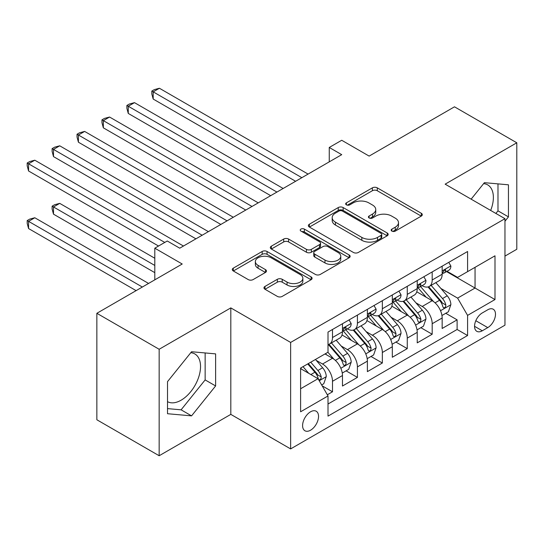 <?xml version="1.0" encoding="UTF-8"?>
<svg xmlns="http://www.w3.org/2000/svg" width="544" height="544" viewBox="0 0 544 544"><rect width="100%" height="100%" fill="white"/><g stroke="black" fill="none" stroke-linecap="round" stroke-linejoin="round"><path stroke-width="0.82" d="M391.884 231.105A2.421 1.401 0 0 0 395.311 231.105L421.301 216.097A3.461 1.999 0 0 0 422.314 214.683A3.461 1.999 0 0 0 421.301 213.275L377.271 187.85A3.461 1.999 0 0 0 372.375 187.85L346.385 202.858A2.421 1.401 0 0 0 345.671 203.844A2.421 1.401 0 0 0 346.385 204.836A2.421 1.401 0 0 0 349.806 204.836L353.172 202.892A11.07 6.392 0 0 1 368.825 202.892L372.497 205.013A11.07 6.392 0 0 1 375.741 209.528A11.07 6.392 0 0 1 372.497 214.05L369.131 215.995A2.421 1.401 0 0 0 368.424 216.981A2.421 1.401 0 0 0 369.131 217.967A2.421 1.401 0 0 0 372.558 217.967L375.924 216.029A11.07 6.392 0 0 1 391.578 216.029L395.25 218.144A11.07 6.392 0 0 1 398.494 222.666A11.07 6.392 0 0 1 395.25 227.188L391.884 229.126A2.421 1.401 0 0 0 391.177 230.119A2.421 1.401 0 0 0 391.884 231.105L391.884 229.126M167.511 401.656A27.492 15.871 120 0 0 181.098 400.207A27.492 15.871 120 0 0 199.056 375.979A27.492 15.871 120 0 0 194.84 353.947A27.492 15.871 120 0 0 190.781 352.702M310.57 430.202A11.281 6.514 120 0 0 317.934 420.267A11.281 6.514 120 0 0 316.207 411.23A11.281 6.514 120 0 0 310.57 411.788A11.281 6.514 120 0 0 303.198 421.729A11.281 6.514 120 0 0 304.926 430.766A11.281 6.514 120 0 0 310.57 430.202M483.623 183.634A27.492 15.871 -60 0 1 487.682 184.878A27.492 15.871 -60 0 1 490.674 210.44M264.982 286.436A3.461 1.999 0 0 0 263.969 287.844A3.461 1.999 0 0 0 264.982 289.258L277.338 296.392A3.461 1.999 0 0 0 282.227 296.392L311.093 279.725A3.461 1.999 0 0 0 312.106 278.31A3.461 1.999 0 0 0 311.093 276.903L267.063 251.478A3.461 1.999 0 0 0 262.167 251.478L233.301 268.144A3.461 1.999 0 0 0 232.288 269.559A3.461 1.999 0 0 0 233.301 270.966L248.227 279.582A3.461 1.999 0 0 0 253.116 279.582L265.472 272.449A3.461 1.999 0 0 0 266.485 271.041A3.461 1.999 0 0 0 265.472 269.627L258.074 265.356A9.255 5.345 0 0 1 255.36 261.576A9.255 5.345 0 0 1 261.072 256.639A9.255 5.345 0 0 1 271.157 257.802L300.145 274.536A9.255 5.345 0 0 1 302.858 278.31A9.255 5.345 0 0 1 297.146 283.247A9.255 5.345 0 0 1 287.062 282.091L282.227 279.303A3.461 1.999 0 0 0 277.338 279.303L264.982 286.436L264.982 289.258M504.961 256.102L516.8 249.268L516.8 142.786L454.492 106.814L369.138 156.094L341.72 140.27L329.256 147.465L341.72 154.659L179.724 248.186L167.266 240.992L154.802 248.186L154.802 279.84M159.161 349.268L159.161 455.743L230.812 414.378L230.812 307.897L159.161 349.268L96.859 313.296L182.22 264.01L154.802 248.186M230.812 307.897L290.632 342.434L504.961 218.688L504.961 325.169L290.632 448.909L290.632 342.434M516.8 142.786L445.148 184.158L504.961 218.688M353.416 252.464A3.461 1.999 0 0 0 358.306 252.464L387.178 235.804A3.461 1.999 0 0 0 388.192 234.389A3.461 1.999 0 0 0 387.178 232.975L343.142 207.556A3.461 1.999 0 0 0 338.252 207.556L309.38 224.216A3.461 1.999 0 0 0 308.366 225.631A3.461 1.999 0 0 0 309.38 227.045L353.416 252.464M301.913 231.628A2.421 1.401 0 0 1 304.368 231.968L304.368 229.092L349.132 254.939A3.461 1.999 0 0 1 350.146 256.353A3.461 1.999 0 0 1 349.132 257.761L320.266 274.428A3.461 1.999 0 0 1 315.377 274.428L271.34 249.009L271.34 246.18A3.461 1.999 0 0 0 270.327 247.595A3.461 1.999 0 0 0 271.34 249.009M271.34 246.18L283.696 239.047A3.461 1.999 0 0 1 288.592 239.047L306.449 249.363A3.461 1.999 0 0 0 311.338 249.363L319.532 244.63A3.461 1.999 0 0 0 320.545 243.216A3.461 1.999 0 0 0 319.532 241.801L300.941 231.071A2.421 1.401 0 0 1 300.234 230.078A2.421 1.401 0 0 1 301.73 228.786A2.421 1.401 0 0 1 304.368 229.092M159.161 455.743L96.859 419.771L96.859 313.296M327.325 394.774L332.5 391.789L322.157 385.818M316.275 360.407L322.531 364.018A14.096 8.14 60 0 1 332.5 381.283L342.468 375.53L342.468 386.029L357.422 377.4L346.079 370.852M341.197 346.018L347.453 349.629A14.096 8.14 60 0 1 357.422 366.894L367.39 361.141L367.39 371.64L382.344 363.011L371.001 356.463M366.119 331.629L372.375 335.24A14.096 8.14 60 0 1 382.344 352.505L392.312 346.752L392.312 357.252L407.266 348.622L395.923 342.074M391.041 317.24L397.297 320.851A14.096 8.14 60 0 1 407.266 338.116L417.234 332.364L417.234 342.863L432.188 334.234L432.188 323.728A14.096 8.14 -120 0 0 422.219 306.462L415.963 302.852M420.852 327.685L432.188 334.234M342.468 375.53A14.096 8.14 -120 0 0 332.5 358.258L325.02 353.947M367.39 361.141A14.096 8.14 -120 0 0 357.422 343.869L342.006 334.975M392.312 346.752A14.096 8.14 -120 0 0 382.344 329.48L366.928 320.586M417.234 332.364A14.096 8.14 -120 0 0 407.266 315.092L391.857 306.197M487.764 309.774L482.283 312.936A10.928 6.31 120 0 0 475.143 322.565A10.928 6.31 120 0 0 476.823 331.323A10.928 6.31 120 0 0 482.283 330.779L487.764 327.61A10.928 6.31 120 0 0 494.904 317.982A10.928 6.31 120 0 0 493.231 309.23A10.928 6.31 120 0 0 487.764 309.774M300.601 388.763L318.043 378.692L328.012 395.957L328.012 416.106L467.582 335.526L467.582 315.384L457.606 298.119L440.885 288.463M328.012 395.957L300.601 411.788L300.601 368.043L328.012 352.22L328.012 332.071L467.582 251.498L467.582 271.64L494.992 255.809L494.992 299.554L467.582 315.384M347.324 328.834L347.453 328.909A14.096 8.14 60 0 0 354.504 329.603L364.473 323.85A14.096 8.14 -120 0 0 367.39 317.397L367.39 309.339M372.246 314.446L372.375 314.52A14.096 8.14 60 0 0 379.426 315.214L389.395 309.461A14.096 8.14 -120 0 0 392.312 303.008L392.312 294.95M397.168 300.057L397.297 300.132A14.096 8.14 60 0 0 404.348 300.825L414.317 295.072A14.096 8.14 -120 0 0 417.234 288.619L417.234 280.561M328.012 404.015L457.11 329.48L457.11 319.845L442.156 328.474L442.156 317.975A14.096 8.14 -120 0 0 432.188 300.703L416.779 291.808M422.09 285.668L422.219 285.743A14.096 8.14 -120 0 0 429.27 286.436A14.096 8.14 -120 0 0 432.188 279.983L432.188 271.925M429.27 286.436L439.239 280.684A14.096 8.14 -120 0 0 442.156 274.23L442.156 266.172M332.5 329.48L332.5 337.538A14.096 8.14 60 0 1 329.582 343.992A14.096 8.14 60 0 1 328.012 344.563M329.582 343.992L339.551 338.239A14.096 8.14 -120 0 0 342.468 331.786L342.468 323.728M357.422 315.092L357.422 323.15A14.096 8.14 60 0 1 354.504 329.603M382.344 300.703L382.344 308.761A14.096 8.14 60 0 1 379.426 315.214M407.266 286.314L407.266 294.372A14.096 8.14 60 0 1 404.348 300.825M407.266 338.116L407.266 348.622M382.344 352.505L382.344 363.011M357.422 366.894L357.422 377.4M332.5 381.283L332.5 391.789M318.043 378.692L300.601 368.621M457.606 298.119L475.055 288.041L475.055 267.322L494.992 255.809M446.515 271.565L494.992 299.554M447.012 271.279L457.606 277.392L467.582 271.64M230.812 414.378L290.632 448.909M329.256 147.465L329.256 161.854M445.774 313.296L457.11 319.845M457.11 329.48L467.582 335.526M504.961 221.224L508.45 216.879L508.45 184.81L484.398 182.668L471.138 199.165M167.511 413.719L191.563 415.868L215.614 385.948L215.614 353.879L191.563 351.737L167.511 381.65L167.511 413.719M495.883 213.445L497.984 210.841L497.984 183.879M497.984 210.841L508.45 216.879M167.511 408.612L181.098 409.822L205.142 379.909L205.142 352.947M205.142 379.909L215.614 385.948M181.098 409.822L191.563 415.868M392.85 231.445L395.25 230.064A11.07 6.392 0 0 0 398.494 225.542L398.494 222.666M375.741 209.528L375.741 212.412A11.07 6.392 0 0 1 372.497 216.927L370.104 218.314M421.253 216.124L377.271 190.726A3.461 1.999 0 0 0 372.375 190.726L347.351 205.176M387.131 235.824L343.142 210.433A3.461 1.999 0 0 0 338.252 210.433L309.427 227.072M381.058 235.375A2.421 1.401 0 0 0 381.766 234.389A2.421 1.401 0 0 0 381.058 233.396L342.407 211.086A2.421 1.401 0 0 0 338.98 211.086L335.437 213.132A11.07 6.392 0 0 0 332.194 217.654A11.07 6.392 0 0 0 335.437 222.17L361.855 237.422A11.07 6.392 0 0 0 377.516 237.422L381.058 235.375L381.058 238.252A2.421 1.401 0 0 0 381.766 237.266L381.766 234.389M332.194 217.654L332.194 220.531A11.07 6.392 0 0 0 335.437 225.046L335.437 222.17M381.058 238.252L377.516 240.305A11.07 6.392 0 0 1 361.855 240.305L335.437 225.046M271.388 249.03L283.696 241.93L283.696 239.047M320.545 243.216L320.545 246.092A3.461 1.999 0 0 1 319.532 247.506L311.338 252.239A3.461 1.999 0 0 1 306.449 252.239L288.592 241.93A3.461 1.999 0 0 0 283.696 241.93M304.368 231.968L349.092 257.788M324.979 260.059A9.255 5.345 0 0 0 335.063 261.215A9.255 5.345 0 0 0 340.775 256.278A9.255 5.345 0 0 0 338.069 252.504L327.855 246.602A3.461 1.999 0 0 0 322.959 246.602L314.765 251.335A3.461 1.999 0 0 0 313.752 252.749A3.461 1.999 0 0 0 314.765 254.164L324.979 260.059L324.979 262.936A9.255 5.345 0 0 0 335.063 264.092A9.255 5.345 0 0 0 340.775 259.155L340.775 256.278M313.752 252.749L313.752 255.626A3.461 1.999 0 0 0 314.765 257.04L314.765 254.164M324.979 262.936L314.765 257.04M302.858 278.31L302.858 281.194A9.255 5.345 0 0 1 297.146 286.124A9.255 5.345 0 0 1 287.062 284.968L282.227 282.18A3.461 1.999 0 0 0 277.338 282.18L265.03 289.286M255.36 261.576L255.36 264.452A9.255 5.345 0 0 0 258.074 268.233L258.074 265.356M265.424 272.476L258.074 268.233M311.052 279.752L267.063 254.354A3.461 1.999 0 0 0 262.167 254.354L233.349 270.994M441.946 315.506L448.385 311.787L450.881 304.592A9.343 5.392 -120 0 0 447.243 295.82L435.853 282.635M433.575 301.614L420.56 286.552M426.17 297.228L418.615 288.483A22.379 12.92 -120 0 0 417.921 287.708M153.184 156.604L245.766 210.059L103.34 127.826L103.34 120.632L109.568 117.035L258.23 202.864M427.999 286.946L439.518 300.281A9.343 5.392 60 0 1 442.843 306.714L443.523 307.822L444.788 307.646L445.631 306.619L445.835 304.987A9.343 5.392 -120 0 0 442.51 298.554L431.12 285.369M428.679 286.729L441.055 301.056A4.76 2.747 60 0 1 442.252 302.92L445.835 304.987M448.759 262.358L450.881 266.03A9.343 5.392 60 0 1 448.943 270.157L444.21 272.891A9.343 5.392 -120 0 0 445.835 270.742L445.638 269.912L444.475 270.144L442.843 272.469A9.343 5.392 60 0 1 442.156 273.795M301.845 177.684L153.184 91.854L159.412 88.257L308.074 174.087M442.469 273.333L442.51 273.333A9.343 5.392 -120 0 0 444.21 272.891M295.616 181.281L153.184 99.049L153.184 91.854L151.81 91.059L154.306 89.624L159.412 88.257M153.184 99.049L151.81 93.935L151.81 91.059M417.024 329.895L423.463 326.176L425.959 318.981A9.343 5.392 -120 0 0 422.321 310.209L410.931 297.024M408.653 316.003L395.638 300.941M401.248 311.617L393.693 302.872A22.379 12.92 -120 0 0 392.999 302.097M128.262 170.993L220.844 224.448L78.418 142.215L78.418 135.021L84.646 131.424L233.308 217.253M403.077 301.335L414.596 314.67A9.343 5.392 60 0 1 417.921 321.103L418.601 322.211L419.866 322.034L420.709 321.008L420.913 319.376A9.343 5.392 -120 0 0 417.581 312.943L406.198 299.758M403.757 301.118L416.126 315.445A4.76 2.747 60 0 1 417.33 317.308L420.913 319.376M392.102 344.284L398.541 340.564L401.037 333.37A9.343 5.392 -120 0 0 397.399 324.598L386.009 311.413M383.731 330.392L370.716 315.33M376.326 326.006L368.771 317.261A22.379 12.92 -120 0 0 368.077 316.486M103.34 185.382L195.922 238.836L53.496 156.604L53.496 149.41L59.724 145.812L208.386 231.642M378.155 315.724L389.674 329.059A9.343 5.392 60 0 1 392.999 335.492L393.679 336.6L394.944 336.423L395.787 335.396L395.991 333.764A9.343 5.392 -120 0 0 392.659 327.332L381.276 314.146M378.828 315.506L391.204 329.834A4.76 2.747 60 0 1 392.408 331.697L395.991 333.764M367.18 358.673L373.619 354.953L376.115 347.759A9.343 5.392 -120 0 0 372.477 338.987L361.087 325.802M358.809 344.78L345.794 329.718M351.404 340.394L343.849 331.65A22.379 12.92 -120 0 0 343.155 330.874M78.418 199.77L158.542 246.031L28.574 170.993L28.574 163.798L34.802 160.201L183.464 246.031M353.233 330.113L364.752 343.448A9.343 5.392 60 0 1 368.077 349.88L368.757 350.989L370.022 350.812L370.865 349.785L371.069 348.153A9.343 5.392 -120 0 0 367.737 341.72L356.354 328.535M353.906 329.895L366.282 344.223A4.76 2.747 60 0 1 367.486 346.086L371.069 348.153M342.258 373.062L348.697 369.342L351.193 362.148A9.343 5.392 -120 0 0 347.555 353.376L336.165 340.19M333.887 359.169L327.923 352.267M326.475 354.783L325.509 353.661M154.802 258.257L59.724 203.368L53.496 206.965L53.496 214.159L154.802 272.646M328.311 344.502L339.83 357.836A9.343 5.392 60 0 1 343.155 364.269L343.835 365.378L345.1 365.201L345.943 364.174L346.147 362.542A9.343 5.392 -120 0 0 342.815 356.109L331.432 342.924M328.984 344.284L341.36 358.612A4.76 2.747 60 0 1 342.564 360.475L346.147 362.542M53.496 214.159L52.122 209.052L52.122 206.169L154.802 265.452M52.122 206.169L54.618 204.734L59.724 203.368M423.837 276.746L425.959 280.418A9.343 5.392 60 0 1 424.021 284.546L419.288 287.28A9.343 5.392 -120 0 0 420.913 285.131L420.716 284.301L419.553 284.532L417.921 286.858A9.343 5.392 60 0 1 417.234 288.184M276.923 192.073L128.262 106.243L134.49 102.646L283.152 188.476M417.547 287.722L417.581 287.722A9.343 5.392 -120 0 0 419.288 287.28M270.694 195.67L128.262 113.438L128.262 106.243L126.888 105.448L129.384 104.013L134.49 102.646M128.262 113.438L126.888 108.324L126.888 105.448M398.915 291.135L401.037 294.807A9.343 5.392 60 0 1 399.099 298.935L394.366 301.668A9.343 5.392 -120 0 0 395.991 299.52L395.794 298.69L394.631 298.921L392.999 301.247A9.343 5.392 60 0 1 392.312 302.573M252.001 206.462L101.966 119.836L104.462 118.402L109.568 117.035M392.625 302.11L392.659 302.11A9.343 5.392 -120 0 0 394.366 301.668M103.34 127.826L101.966 122.713L101.966 119.836M373.993 305.524L376.115 309.196A9.343 5.392 60 0 1 374.177 313.324L369.444 316.057A9.343 5.392 -120 0 0 371.069 313.908L370.872 313.079L369.702 313.31L368.077 315.636A9.343 5.392 60 0 1 367.39 316.962M227.079 220.85L77.044 134.225L79.54 132.79L84.646 131.424M367.703 316.499L367.737 316.499A9.343 5.392 -120 0 0 369.444 316.057M78.418 142.215L77.044 137.102L77.044 134.225M349.071 319.913L351.193 323.585A9.343 5.392 60 0 1 349.255 327.712L344.522 330.446A9.343 5.392 -120 0 0 346.147 328.297L345.95 327.468L344.78 327.699L343.155 330.024A9.343 5.392 60 0 1 342.468 331.35M202.157 235.239L52.122 148.614L54.618 147.179L59.724 145.812M342.781 330.888L342.815 330.888A9.343 5.392 -120 0 0 344.522 330.446M53.496 156.604L52.122 151.49L52.122 148.614M321.66 384.955L323.775 383.731L326.264 376.536A9.343 5.392 -120 0 0 322.633 367.764L315.459 359.462M308.768 373.34L303.001 366.656M301.553 369.172L300.601 368.064M148.573 283.438L34.802 217.756L28.574 221.354L28.574 228.548L136.109 290.632M307.734 363.922L314.901 372.225A9.343 5.392 60 0 1 318.233 378.658L318.913 379.766L320.178 379.59L321.021 378.563L321.225 376.931A9.343 5.392 -120 0 0 317.893 370.498L310.726 362.195M308.312 363.589L316.438 373A4.76 2.747 60 0 1 317.642 374.864L321.225 376.931M28.574 228.548L27.2 223.441L27.2 220.558L142.338 287.035M27.2 220.558L29.696 219.123L34.802 217.756M164.771 242.434L27.2 163.003L29.696 161.568L34.802 160.201M28.574 170.993L27.2 165.879L27.2 163.003M322.531 364.018L332.5 358.258M347.453 349.629L357.422 343.869M372.375 335.24L382.344 329.48M397.297 320.851L407.266 315.092M422.219 306.462L432.188 300.703M432.188 279.983L442.156 274.23M332.5 337.538L342.468 331.786M357.422 323.15L367.39 317.397M382.344 308.761L392.312 303.008M407.266 294.372L417.234 288.619M432.188 323.728L442.156 317.975M475.816 320.715L487.764 327.61M474.558 326.318L482.283 330.779M395.25 230.064L395.25 227.188M369.131 217.967L369.131 215.995M372.497 216.927L372.497 214.05M346.385 204.836L346.385 202.858M372.375 190.726L372.375 187.85M377.271 190.726L377.271 187.85M421.301 216.097L421.301 213.275M309.38 227.045L309.38 224.216M338.252 210.433L338.252 207.556M343.142 210.433L343.142 207.556M387.178 235.804L387.178 232.975M361.855 240.305L361.855 237.422M377.516 240.305L377.516 237.422M288.592 241.93L288.592 239.047M306.449 252.239L306.449 249.363M311.338 252.239L311.338 249.363M319.532 247.506L319.532 244.63M349.132 257.761L349.132 254.939M277.338 282.18L277.338 279.303M282.227 282.18L282.227 279.303M287.062 284.968L287.062 282.091M265.472 272.449L265.472 269.627M233.301 270.966L233.301 268.144M262.167 254.354L262.167 251.478M267.063 254.354L267.063 251.478M311.093 279.725L311.093 276.903M440.524 310.712L450.82 304.769M442.51 298.554L447.243 295.82M435.064 302.852L439.518 300.281M450.82 265.921L442.156 270.919M444.632 270.048L445.835 270.742M415.602 325.101L425.898 319.158M417.581 312.943L422.321 310.209M410.142 317.24L414.596 314.67M390.68 339.49L400.976 333.547M392.659 327.332L397.399 324.598M385.22 331.629L389.674 329.059M365.758 353.879L376.054 347.936M367.737 341.72L372.477 338.987M360.291 346.018L364.752 343.448M340.836 368.268L351.132 362.324M342.815 356.109L347.555 353.376M335.369 360.407L339.83 357.836M425.898 280.31L417.234 285.308M419.71 284.437L420.913 285.131M400.976 294.698L392.312 299.696M394.788 298.826L395.991 299.52M376.054 309.087L367.39 314.085M369.866 313.215L371.069 313.908M351.132 323.476L342.468 328.474M344.944 327.604L346.147 328.297M319.226 380.746L326.203 376.713M317.893 370.498L322.633 367.764M310.876 374.551L314.901 372.225"/></g></svg>
